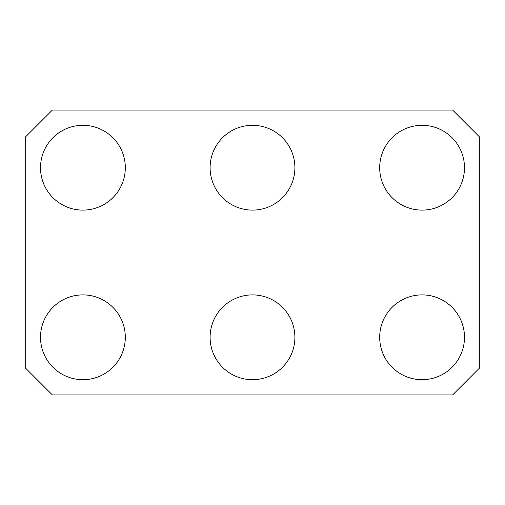 <?xml version="1.0" encoding="UTF-8"?>
<svg xmlns="http://www.w3.org/2000/svg" width="505" height="505" viewBox="0 0 505 505"><rect width="100%" height="100%" fill="white"/><g stroke="black" fill="none" stroke-linecap="round" stroke-linejoin="round"><path stroke-width="0.76" d="M40.514 337.296A42.395 42.395 0 0 1 82.908 294.895A42.395 42.395 0 0 1 125.309 337.296A42.395 42.395 0 0 1 82.908 379.691A42.395 42.395 0 0 1 40.514 337.296M210.105 337.296A42.395 42.395 0 0 1 252.5 294.895A42.395 42.395 0 0 1 294.895 337.296A42.395 42.395 0 0 1 252.5 379.691A42.395 42.395 0 0 1 210.105 337.296M379.691 337.296A42.395 42.395 0 0 1 422.092 294.895A42.395 42.395 0 0 1 464.486 337.296A42.395 42.395 0 0 1 422.092 379.691A42.395 42.395 0 0 1 379.691 337.296M40.514 167.704A42.395 42.395 0 0 1 82.908 125.309A42.395 42.395 0 0 1 125.309 167.704A42.395 42.395 0 0 1 82.908 210.105A42.395 42.395 0 0 1 40.514 167.704M210.105 167.704A42.395 42.395 0 0 1 252.5 125.309A42.395 42.395 0 0 1 294.895 167.704A42.395 42.395 0 0 1 252.5 210.105A42.395 42.395 0 0 1 210.105 167.704M379.691 167.704A42.395 42.395 0 0 1 422.092 125.309A42.395 42.395 0 0 1 464.486 167.704A42.395 42.395 0 0 1 422.092 210.105A42.395 42.395 0 0 1 379.691 167.704M25.25 137.177L52.387 110.046L452.613 110.046L479.75 137.177L479.75 367.823L452.613 394.954L52.387 394.954L25.25 367.823L25.25 137.177"/></g></svg>
